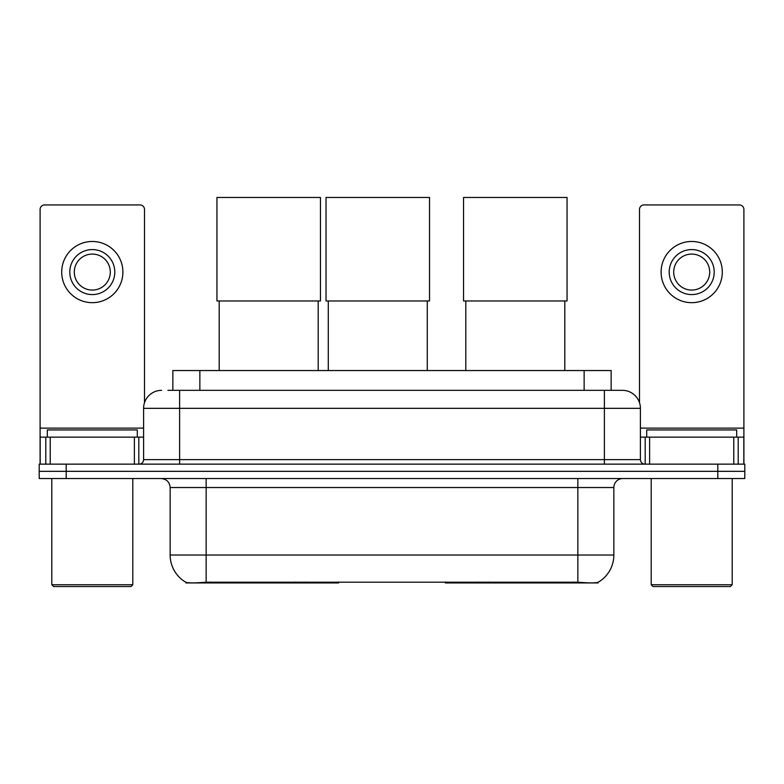 <?xml version="1.0" encoding="UTF-8"?>
<svg xmlns="http://www.w3.org/2000/svg" width="784" height="784" viewBox="0 0 784 784"><rect width="100%" height="100%" fill="white"/><g stroke="black" fill="none" stroke-linecap="round" stroke-linejoin="round"><path stroke-width="1.18" d="M338.708 582.051L338.708 582.933L185.896 582.933L185.896 582.296M172.862 390.334L172.862 370.538L611.138 370.538L611.138 390.334M598.104 582.296L598.104 582.933L445.292 582.933L445.292 582.051M170.148 555.033L206.153 555.033L206.153 487.53L170.148 487.53L170.148 555.033A31.497 31.497 0 0 0 185.72 582.208C188.052 583.12 194.863 583.12 206.153 582.208L577.847 582.208C589.127 583.12 595.938 583.12 598.28 582.208A31.497 31.497 0 0 0 613.852 555.033L613.852 487.53A8.996 8.996 0 0 1 622.849 478.534M66.199 464.138L744.8 464.138L744.8 471.331L39.2 471.331L39.2 478.534L66.199 478.534L66.199 471.331L39.2 471.331L39.2 464.138L66.199 464.138L66.199 471.331L744.8 471.331L744.8 478.534L66.199 478.534M168.315 390.334L616.097 390.334M167.903 390.334L179.605 390.334L179.605 408.337L143.599 408.337L143.599 459.64A4.498 4.498 0 0 1 139.101 464.138M161.602 390.334A18.003 18.003 0 0 0 143.599 408.337M622.398 390.334A18.003 18.003 0 0 1 640.401 408.337L604.395 408.337L604.395 390.334L622.124 390.334M640.401 408.337L640.401 459.64C640.665 462.364 642.165 463.863 644.899 464.138M744.8 464.138L744.8 471.331M134.378 464.138L134.378 437.139L50.225 437.139L50.225 464.138M144.501 402.711L144.501 209.436A4.498 4.498 0 0 0 140.003 204.938L44.6 204.938A4.498 4.498 0 0 0 40.102 209.436L40.102 437.139L50.225 437.139M134.378 437.139L143.599 437.139M40.102 464.138L40.102 437.139M92.296 249.577A22.501 22.501 0 0 0 69.796 272.077A22.501 22.501 0 0 0 92.296 294.578A22.501 22.501 0 0 0 114.797 272.077A22.501 22.501 0 0 0 92.296 249.577M92.296 254.075A18.003 18.003 0 0 0 74.304 272.077A18.003 18.003 0 0 0 92.296 290.07A18.003 18.003 0 0 0 110.299 272.077A18.003 18.003 0 0 0 92.296 254.075M92.296 302.673A30.596 30.596 0 0 0 122.902 272.077A30.596 30.596 0 0 0 92.296 241.472A30.596 30.596 0 0 0 61.701 272.077A30.596 30.596 0 0 0 92.296 302.673M130.997 586.54L53.596 586.54L51.803 584.737L132.8 584.737L130.997 586.54M51.803 478.534L51.803 584.737M132.8 478.534L132.8 584.737M137.298 437.139L137.298 429.936L47.305 429.936L47.305 437.139M219.197 300.968L219.197 370.538M318.196 300.968L318.196 370.538M216.952 197.46L320.45 197.46L320.45 300.968L216.952 300.968L216.952 197.46M465.804 300.968L465.804 370.538M564.803 300.968L564.803 370.538M463.55 197.46L567.048 197.46L567.048 300.968L463.55 300.968L463.55 197.46M328.28 300.968L328.28 370.538M427.28 300.968L427.28 370.538M326.026 197.46L429.534 197.46L429.534 300.968L326.026 300.968L326.026 197.46M733.775 464.138L733.775 437.139L649.622 437.139L649.622 464.138M743.898 464.138L743.898 437.139L743.898 464.138M733.775 437.139L743.898 437.139L743.898 209.436A4.498 4.498 0 0 0 739.4 204.938L643.997 204.938A4.498 4.498 0 0 0 639.499 209.436L639.499 402.711M640.401 437.139L649.622 437.139M691.704 249.577A22.501 22.501 0 0 0 669.203 272.077A22.501 22.501 0 0 0 691.704 294.578A22.501 22.501 0 0 0 714.204 272.077A22.501 22.501 0 0 0 691.704 249.577M691.704 254.075A18.003 18.003 0 0 0 673.701 272.077A18.003 18.003 0 0 0 691.704 290.07A18.003 18.003 0 0 0 709.696 272.077A18.003 18.003 0 0 0 691.704 254.075M691.704 302.673A30.596 30.596 0 0 0 722.299 272.077A30.596 30.596 0 0 0 691.704 241.472A30.596 30.596 0 0 0 661.098 272.077A30.596 30.596 0 0 0 691.704 302.673M730.404 586.54L653.003 586.54L651.2 584.737L732.197 584.737L730.404 586.54M651.2 478.534L651.2 584.737M732.197 478.534L732.197 584.737M736.695 437.139L736.695 429.936L646.702 429.936L646.702 437.139M488.363 582.051L488.363 582.933M573.8 582.933L573.8 582.051M295.637 582.051L295.637 582.933M210.2 582.933L210.2 582.051M199.861 390.334L199.861 370.538M584.139 390.334L584.139 370.538M304.094 582.051L304.094 582.933M479.906 582.051L479.906 582.933M445.841 582.051L445.841 582.933M338.159 582.051L338.159 582.933M577.847 478.534L577.847 487.53L206.153 487.53L206.153 478.534M613.852 487.53L577.847 487.53L577.847 555.033L613.852 555.033M577.847 582.208L577.847 555.033L206.153 555.033L206.153 582.208M717.801 478.534L717.801 464.138M179.605 464.138L179.605 459.64L640.401 459.64M143.599 459.64L179.605 459.64L179.605 408.337L604.395 408.337L604.395 464.138M143.599 428.133L40.102 428.133M138.807 437.139L138.807 464.138M40.17 437.139L40.17 464.138M45.795 464.138L45.795 437.139M743.898 428.133L640.401 428.133M743.83 464.138L743.83 437.139M738.205 437.139L738.205 464.138M645.193 464.138L645.193 437.139M170.148 487.53C169.618 482.072 166.62 479.073 161.151 478.534"/></g></svg>
